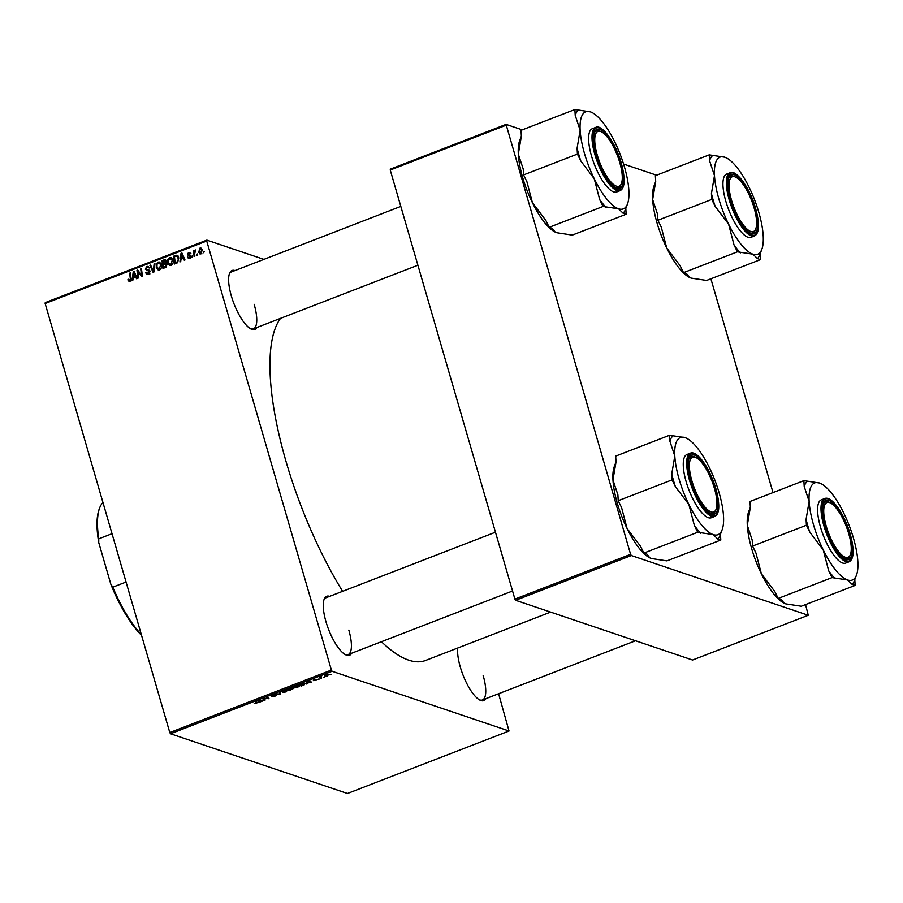 <?xml version="1.0" encoding="UTF-8"?>
<svg xmlns="http://www.w3.org/2000/svg" width="903" height="903" viewBox="0 0 903 903"><rect width="100%" height="100%" fill="white"/><g stroke="black" fill="none" stroke-linecap="round" stroke-linejoin="round"><path stroke-width="1.35" d="M351.628 653.253A31.628 10.193 -111.1 0 1 345.589 654.765A31.628 10.193 -111.1 0 1 325.96 621.682A31.628 10.193 -111.1 0 1 324.132 599.287A31.628 10.193 -111.1 0 1 329.618 596.352M344.946 654.404A30.499 9.831 68.9 0 0 348.106 654.607A30.499 9.831 68.9 0 0 348.818 630.113M256.971 327.462A31.628 10.193 -111.1 0 1 250.944 328.974A31.628 10.193 -111.1 0 1 231.315 295.891A31.628 10.193 -111.1 0 1 229.486 273.507A31.628 10.193 -111.1 0 1 234.972 270.573M250.3 328.613A30.499 9.831 68.9 0 0 253.461 328.827A30.499 9.831 68.9 0 0 254.161 304.334M485.961 698.606A31.628 10.193 -111.1 0 1 479.933 700.13A31.628 10.193 -111.1 0 1 460.293 667.035A31.628 10.193 -111.1 0 1 457.731 648.027M479.29 699.757A30.499 9.831 68.9 0 0 482.45 699.972A30.499 9.831 68.9 0 0 483.15 675.478M342.609 591.33A187.519 60.433 -111.1 0 1 285.969 461.264A187.519 60.433 -111.1 0 1 280.551 318.341M319.335 679.045L318.33 679.124L319.335 679.045M324.233 677.148L323.229 677.227L324.233 677.148M299.028 685.648L297.742 687.431L294.039 687.905L293.644 687.081L295.258 686.133L299.491 686.009M293.757 686.969L294.039 687.905L293.644 687.081M307.246 683.729L306.456 684.022L306.67 681.754L307.551 681.404L311.546 682.058L307.268 683.108L307.246 683.729L306.67 681.742M293.362 688.402L289.502 690.581L287.651 689.102L290.45 688.052L293.565 688.571M292.109 687.917L291.883 688.537L291.68 687.849M280.562 694.046L275.528 693.786L279.783 694.035L279.795 692.138L280.573 691.845L280.562 694.046L279.986 692.07M257.378 702.421L256.52 703.369L254.206 703.584L256.215 703.234L256.587 702.669L255.278 701.62L256.012 701.338L257.524 702.624M256.215 703.234L256.26 701.541M265.211 699.983L264.477 700.265L262.638 698.775L267.977 698.583L266.374 697.33L267.107 697.048L268.959 698.527L263.62 698.741L265.211 699.983M170.543 733.767L347.463 793.5L509.032 731.012L332.112 671.279L170.543 733.767L169.798 732.57L331.378 670.082L332.112 671.279M259.454 702.207L258.676 702.511L258.879 700.231L263.755 700.547L259.454 702.207L258.89 700.231M271.081 695.671L275.257 694.509L271.893 695.739L276.228 695.107L274.93 696.247L271.747 696.744L275.539 695.389L270.99 695.874M272.604 694.904L271.893 695.739M287.425 690.14L286.138 691.912L282.425 692.398L282.041 691.574L283.655 690.614L287.888 690.502M282.154 691.45L282.425 692.398L282.041 691.574M313.375 679.88L317.292 679.406L313.736 680.704L316.581 679.688L313.318 680.038M315.971 680.173L316.501 679.417M314.537 679.27L314.131 679.846M304.672 683.424L304.232 684.835L301.117 686.099L299.254 684.609L301.929 683.605L305.146 683.785M324.708 675.512L324.933 676.268L325.825 674.913L328.444 674.564L327.541 675.895L324.516 675.952M321.434 678.232L319.346 677.442L321.615 676.595L321.434 678.232M321.163 676.719L320.926 677.792M330.938 674.552L329.934 674.631L330.938 674.552M172.992 259.951C173.681 262.276 173.083 264.094 171.186 265.403L169.753 265.448L167.868 263.145L167.879 259.511L169.629 257.603L171.085 257.558L172.992 259.951M180.972 259.274L180.702 261.61L179.911 261.915L181.018 253.303L181.909 252.964L185.002 259.951L184.268 260.233L183.456 258.314L180.972 259.274M128.068 280.28L129.987 281.341L127.933 279.58L128.632 279.208L129.761 280.472L130.314 278.711L129.637 273.18L130.371 272.898L131.07 278.621L129.964 281.352L128.96 281.42M127.933 279.58L130.721 280.788M146.692 273.214L148.171 273.349L149.232 271.566L145.315 269.184L146.704 266.475L148.081 266.385L149.401 267.977L146.929 267.344L146.026 268.857L149.943 271.216L148.374 274.219L146.828 274.343L145.496 272.571L146.196 272.198L148.781 274.004M149.977 271.374L147.629 270.663M149.605 267.875L146.929 267.344M154.921 263.394L154.018 271.938L153.092 272.3L149.887 265.347L150.609 265.064L153.363 271.024L154.142 263.699L154.921 263.394M161.389 264.432C162.077 266.769 161.479 268.586 159.583 269.884L158.149 269.941L156.264 267.638L156.275 264.003L158.025 262.096L159.481 262.039L161.389 264.432M204.259 251.327L203.672 252.727L203.514 251.621L204.259 251.327M263.902 259.375L206.855 240.119L206.731 241.022L45.15 303.521L169.798 732.57M206.731 241.022L331.378 670.082M165.621 259.996L164.797 259.714L166.242 261.012L165.802 263.179L167.1 264.331L165.757 267.39L162.958 268.473L161.998 260.662L165.226 259.782M133.192 277.763L132.91 280.099L132.131 280.404L133.238 271.792L134.118 271.442L137.211 278.44L136.488 278.722L135.664 276.803L133.192 277.763M138.114 273.09L138.667 277.876L137.933 278.158L136.985 270.336L137.753 270.042L141.568 275.517L140.721 268.891L141.466 268.609L142.414 276.42L141.658 276.713L137.832 271.261L138.114 273.09M190.973 256.328L187.395 254.657L188.467 252.547L189.664 252.468L190.589 253.54L188.625 253.235L188.084 254.262L190.917 256.046L189.653 258.258L188.411 258.348L187.372 257.016L189.495 257.569L190.206 256.384L188.185 255.56M190.544 258.202L188.806 257.615L190.341 257.863M189.901 253.912L188.625 253.235M188.275 254.669L190.273 255.21M177.586 255.696L176.266 255.244L178.659 257.569L177.699 262.581L174.572 263.992L173.613 256.17L176.954 255.335M200.985 253.878L198.637 252.411L199.947 248.111L202.283 249.691L200.985 253.878L199.879 253.924M201.188 248.957L199.947 248.111L200.997 248.065M197.554 253.924L196.967 255.323L196.809 254.217L197.554 253.924M194.642 253.845L194.89 256.125L194.156 256.407L193.456 250.729L194.19 250.436L194.326 251.621L195.703 249.962L194.642 253.845M192.655 255.82L192.068 257.22L191.91 256.113L192.655 255.82M45.15 303.521L45.274 302.607L206.855 240.119M498.591 693.718L509.032 731.012M515.636 600.292L692.556 660.025L808.253 615.27L631.332 555.537L515.636 600.292L514.902 599.095L630.599 554.34L631.332 555.537M505.94 125.28L390.243 170.035L390.367 169.132L506.064 124.377L630.599 554.34M390.243 170.035L514.902 599.095M656.605 175.205L623.578 164.053M522.261 129.851L506.064 124.377M710.887 278.801L773.002 492.586M805.544 604.592L808.253 615.27M550.616 612.099L425.595 660.454A187.519 60.433 -111.1 0 1 381.427 641.717M400.819 206.415L231.45 271.927A30.499 9.831 68.9 0 0 229.249 274.207M495.465 532.206L326.096 597.718A30.499 9.831 68.9 0 0 323.906 599.998M204.326 251.892L203.514 251.621M163.319 261.102L161.998 260.662M165.125 260.707L166.524 260.301M165.892 263.913L167.157 263.089M162.845 261.283L163.15 263.721L165.418 262.502L165.52 261.328L162.845 261.283M164.47 264.173L163.15 263.721M166.344 261.599L164.098 260.809M166.118 262.739L165.418 262.502M163.262 264.635L163.578 267.277L165.644 266.441L166.366 264.59L164.797 264.048L163.262 264.635M164.91 267.728L163.578 267.277M167.202 264.872L164.797 264.048M166.626 266.769L165.644 266.441M159.063 270.031L158.307 269.004M157.212 267.954L156.264 267.638M157.043 264.263L156.275 264.003M161.513 264.929L158.251 262.965L159.752 262.683L158.025 262.096M161.039 263.541L159.255 262.931M158.251 262.965L157.009 264.353L156.998 267.39L159.391 269.004L160.632 264.635M160.418 269.354L158.375 269.038L160.113 269.625M154.086 271.284L153.363 271.024M150.914 265.696L149.887 265.347M154.864 263.947L154.142 263.699M147.821 274.388L147.347 273.53M146.444 272.887L145.496 272.571M148.431 273.801L149.909 273.925M149.243 273.711L148.171 273.349M150.045 271.837L149.232 271.566M148.34 271.058L145.315 269.184M147.934 267.311L146.704 266.475M148.227 269.997L149.695 270.279M129.795 280.856L129.671 280.167M130.438 273.451L129.637 273.18M134.457 272.198L133.238 271.792M136.635 277.131L135.664 276.803M133.667 274.185L133.339 276.747L135.315 275.979L133.813 272.458L133.667 274.185M134.66 277.187L133.339 276.747M134.705 272.762L133.813 272.458M136.274 276.307L135.315 275.979M138.294 270.776L136.985 270.336M142.335 275.776L141.568 275.517M142.087 273.756L141.263 273.474M141.534 269.162L140.721 268.891M140.27 273.485L138.972 273.045M138.915 271.622L137.832 271.261M188.614 257.524L187.395 257.118M188.434 257.378L187.372 257.016M190.984 256.644L190.206 256.384M189.416 255.797L187.395 254.657M189.777 253.359L188.467 252.547M190.014 255.256L190.747 255.493L190.014 255.256M189.416 258.337L189.145 257.727M182.237 253.72L181.018 253.303M184.415 258.642L183.456 258.314M181.447 255.707L181.119 258.258L183.095 257.502L181.593 253.98L181.447 255.707M182.44 258.709L181.119 258.258M182.485 254.274L181.593 253.98M184.054 257.818L183.095 257.502M174.934 256.61L173.613 256.17M178.783 258.1L176.457 256.159L178.004 255.831M176.457 256.159L174.46 256.802L175.193 262.784L176.119 262.423C177.993 261.498 178.591 259.951 177.914 257.806M176.514 263.236L175.193 262.784M177.349 262.841L176.119 262.423M170.667 265.538L169.911 264.523M168.816 263.462L167.868 263.145M168.647 259.782L167.879 259.511M173.116 260.448L169.854 258.472L171.367 258.19L169.629 257.603M172.642 259.048L170.859 258.439M169.854 258.472L168.613 259.861L168.601 262.897L170.994 264.523L172.236 260.143M172.033 264.872L169.978 264.545L171.717 265.132M200.827 253.935L200.477 253.314M199.642 252.75L198.637 252.411M200.105 248.788L199.337 252.05L200.793 253.201L201.561 249.973L200.105 248.788L202.396 249.363M202.419 250.266L201.561 249.973M201.606 253.483L200.229 253.224L201.967 253.811M197.622 254.488L196.809 254.217M194.258 251L193.456 250.729M192.723 256.384L191.91 256.113M264.139 699.091L264.477 700.265M267.66 697.488L267.977 698.583M267.107 697.048L267.446 698.211M267.852 697.647L268.202 698.82M259.071 700.152L259.488 701.597M259.421 700.028L259.533 701.326L261.509 700.559L259.601 700.649L259.488 699.994M259.184 700.118L259.533 701.326M282.729 691.043L283.17 692.127L285.833 691.777L286.657 690.411L283.993 690.75L282.842 691.438L283.17 692.127M286.544 690.016L287.064 690.716L286.861 690.027M288.531 688.763L289.502 690.581M289.784 688.278L288.599 688.989M291.297 687.872L289.84 688.515M291.421 688.504L289.186 689.452M289.4 689.632L290.021 690.129L292.628 688.684L289.332 689.395M292.549 688.391L292.087 689.316M306.851 681.675L307.268 683.108M307.201 681.539L307.313 682.837L309.3 682.07L307.381 682.16L307.28 681.517M306.964 681.63L307.313 682.837M300.778 684.959L301.117 686.099M300.202 684.508L301.625 685.637L303.927 683.695L300.146 684.271M303.803 683.3L304.345 684.011L304.142 683.311M294.344 686.551L294.773 687.635L297.448 687.285L298.272 685.919L295.597 686.257L294.457 686.946L294.773 687.635M298.148 685.524L298.667 686.224L298.464 685.546M326.017 674.834L325.622 675.975L327.27 675.805L327.71 674.846L326.073 675.015L325.622 675.975M327.608 674.485L327.27 675.805M320.362 677.363L320.7 678.514M760.484 259.624L706.62 280.449L691.088 278.101L689.553 277.458L686.573 273.677L683.537 272.661L680.162 265.764L666.73 248.009A52.081 16.785 -111.1 0 1 657.012 222.86A52.081 16.785 -111.1 0 1 652.643 199.518L655.702 181.548L655.364 175.679L709.227 154.853L709.555 160.711L714.487 175.6L711.429 193.581L711.767 199.439L715.142 206.335L728.574 224.091L734.026 244.939L737.401 251.824L752.933 254.183L757.448 258.597L760.484 259.624L760.145 253.811M689.463 277.413A52.081 16.785 -111.1 0 1 689.339 277.345A52.081 16.785 -111.1 0 1 666.73 248.009L661.278 227.161L657.903 220.276L657.576 214.406L652.643 199.518A52.081 16.785 -111.1 0 1 654.009 185.995L655.691 181.492M726.509 157.957L724.759 157.201A52.081 16.785 68.9 0 1 726.509 157.957A52.081 16.785 68.9 0 1 749.118 187.293A52.081 16.785 -111.1 0 1 758.836 212.442A52.081 16.785 -111.1 0 1 763.204 235.785A52.081 16.785 -111.1 0 1 761.839 249.307A52.081 16.785 -111.1 0 1 752.933 254.183A52.081 16.785 -111.1 0 1 728.574 224.091A52.081 16.785 -111.1 0 1 714.487 175.6A52.081 16.785 -111.1 0 1 724.759 157.201L709.227 154.853M754.976 208.243A31.628 10.193 -111.1 0 1 750.325 233.143A31.628 10.193 -111.1 0 1 730.685 200.048A31.628 10.193 -111.1 0 1 728.868 177.665A31.628 10.193 -111.1 0 1 740.855 179.934A31.628 10.193 -111.1 0 1 754.976 208.243M755.8 228.741A29.37 9.47 68.9 0 0 754.964 211.155A29.37 9.47 68.9 0 0 735.877 177.225A29.37 9.47 68.9 0 0 730.696 197.147A29.37 9.47 68.9 0 0 743.858 225.648A29.37 9.47 68.9 0 0 755.8 228.741L755.303 230.073A30.499 9.831 -111.1 0 1 752.842 232.985A30.499 9.831 -111.1 0 1 749.671 232.771A30.499 9.831 68.9 0 0 752.842 232.985A30.499 9.831 68.9 0 0 755.54 229.373M730.008 172.778L726.61 174.087A33.885 10.926 68.9 0 0 725.831 201.301A33.885 10.926 68.9 0 0 751.07 237.297L754.456 235.988A33.885 10.926 -111.1 0 1 729.229 199.992A33.885 10.926 -111.1 0 1 730.008 172.778C735.855 168.974 750.111 188.095 755.63 208.491C759.739 224.305 759.355 233.471 754.456 235.988M683.537 272.661L737.401 251.824M657.903 220.276L711.767 199.439M735.256 176.943A30.499 9.831 68.9 0 0 730.832 176.085A30.499 9.831 68.9 0 0 728.631 178.365A30.499 9.831 -111.1 0 1 730.832 176.085A30.499 9.831 -111.1 0 1 734.613 176.582L735.877 177.225M711.429 193.581A56.607 18.241 68.9 0 0 715.142 206.335M734.026 244.939A56.607 18.241 68.9 0 0 740.437 252.851M757.448 258.597A56.607 18.241 68.9 0 0 759.841 254.635L761.839 249.307M712.264 155.88A56.607 18.241 68.9 0 0 709.555 160.711M618.758 159.346A29.37 9.47 68.9 0 0 601.533 131.872A29.37 9.47 68.9 0 0 598.237 158.239A29.37 9.47 68.9 0 0 621.467 183.388A29.37 9.47 68.9 0 0 618.758 159.346M600.924 131.59A30.499 9.831 68.9 0 0 596.488 130.732A30.499 9.831 68.9 0 0 594.298 133.012A30.499 9.831 -111.1 0 1 596.488 130.732A30.499 9.831 -111.1 0 1 600.269 131.228L601.533 131.872M621.467 183.388L620.959 184.72A30.499 9.831 -111.1 0 1 618.499 187.621A30.499 9.831 -111.1 0 1 615.338 187.418A30.499 9.831 68.9 0 0 618.499 187.621A30.499 9.831 68.9 0 0 621.196 184.009M626.14 214.259L572.288 235.096L556.756 232.737L555.221 232.105L552.241 228.324L549.205 227.296L545.83 220.411L532.398 202.656A52.081 16.785 -111.1 0 1 522.668 177.507A52.081 16.785 -111.1 0 1 518.311 154.165L521.358 136.195L521.031 130.325L574.884 109.5L575.222 115.358L580.144 130.246L577.096 148.216L577.423 154.086L580.798 160.971L594.23 178.738L599.682 199.574L603.057 206.471L618.589 208.819L623.104 213.232L626.14 214.259L625.813 208.458M555.119 232.048A52.081 16.785 -111.1 0 1 555.006 231.992A52.081 16.785 -111.1 0 1 532.398 202.656L526.946 181.808L523.571 174.911L523.232 169.053L518.311 154.165A52.081 16.785 -111.1 0 1 519.665 140.642L521.358 136.127M592.165 112.593L590.415 111.848A52.081 16.785 68.9 0 1 592.165 112.593A52.081 16.785 68.9 0 1 614.774 141.94A52.081 16.785 -111.1 0 1 624.492 167.089A52.081 16.785 -111.1 0 1 628.86 190.42A52.081 16.785 -111.1 0 1 627.506 203.954A52.081 16.785 -111.1 0 1 618.589 208.819A52.081 16.785 -111.1 0 1 594.23 178.738A52.081 16.785 -111.1 0 1 580.144 130.246A52.081 16.785 -111.1 0 1 590.415 111.848L574.884 109.5M620.632 162.89A31.628 10.193 -111.1 0 1 615.981 187.779A31.628 10.193 -111.1 0 1 596.352 154.695A31.628 10.193 -111.1 0 1 594.524 132.301A31.628 10.193 -111.1 0 1 606.523 134.581A31.628 10.193 -111.1 0 1 620.632 162.89M595.664 127.413L592.278 128.723A33.885 10.926 68.9 0 0 591.499 155.948A33.885 10.926 68.9 0 0 616.726 191.944L620.124 190.635A33.885 10.926 -111.1 0 1 594.885 154.627A33.885 10.926 -111.1 0 1 595.664 127.413C601.522 123.621 615.778 142.742 621.298 163.138C625.407 178.952 625.011 188.106 620.124 190.635M549.205 227.296L603.057 206.471M523.571 174.911L577.423 154.086M577.096 148.216A56.607 18.241 68.9 0 0 580.798 160.971M599.682 199.574A56.607 18.241 68.9 0 0 606.094 207.498M623.104 213.232A56.607 18.241 68.9 0 0 625.508 209.282L627.506 203.954M577.92 110.516A56.607 18.241 68.9 0 0 575.222 115.358M827.227 529.384A29.37 9.47 68.9 0 0 850.445 554.532A29.37 9.47 68.9 0 0 847.736 530.49A29.37 9.47 68.9 0 0 830.523 503.016A29.37 9.47 68.9 0 0 827.227 529.384M850.445 554.532L849.949 555.864A30.499 9.831 -111.1 0 1 847.488 558.765A30.499 9.831 -111.1 0 1 844.328 558.562A30.499 9.831 68.9 0 0 847.488 558.765A30.499 9.831 68.9 0 0 850.186 555.153M829.902 502.734A30.499 9.831 68.9 0 0 825.477 501.876A30.499 9.831 68.9 0 0 823.276 504.156A30.499 9.831 -111.1 0 1 825.477 501.876A30.499 9.831 -111.1 0 1 829.259 502.373L830.523 503.016M821.154 483.737L819.405 482.992A52.081 16.785 -111.1 0 1 821.154 483.737A52.081 16.785 -111.1 0 1 843.763 513.085A52.081 16.785 -111.1 0 1 857.85 561.564A52.081 16.785 -111.1 0 1 856.484 575.098A52.081 16.785 -111.1 0 1 847.578 579.963A52.081 16.785 68.9 0 1 823.22 549.882A52.081 16.785 -111.1 0 1 813.501 524.733A52.081 16.785 -111.1 0 1 809.133 501.391L806.086 519.36L806.413 525.23L809.788 532.115L823.22 549.882L828.672 570.719L832.047 577.615L847.578 579.963L852.093 584.388L855.13 585.404L854.802 579.602M806.086 519.36A56.607 18.241 68.9 0 0 807.779 525.693A56.607 18.241 68.9 0 0 809.788 532.115M825.342 525.839A31.628 10.193 -111.1 0 1 823.513 503.456A31.628 10.193 -111.1 0 1 835.512 505.725A31.628 10.193 -111.1 0 1 849.621 534.034A31.628 10.193 -111.1 0 1 844.971 558.923A31.628 10.193 -111.1 0 1 825.342 525.839M820.488 527.092A33.885 10.926 68.9 0 0 845.716 563.088L849.113 561.779A33.885 10.926 -111.1 0 1 823.875 525.772A33.885 10.926 -111.1 0 1 824.653 498.558L821.267 499.878A33.885 10.926 68.9 0 0 820.488 527.092M855.13 585.404L801.277 606.24L785.745 603.881L784.199 603.249L781.219 599.468L778.183 598.441L774.819 591.555L761.387 573.8L755.924 552.952L752.56 546.067L806.413 525.23M778.183 598.441L832.047 577.615M752.56 546.067L752.222 540.197L747.3 525.309L750.348 507.339L750.009 501.47L803.873 480.644L804.212 486.503L809.133 501.391A52.081 16.785 -111.1 0 1 819.405 482.992L803.873 480.644M784.109 603.204A52.081 16.785 -111.1 0 1 783.996 603.136A52.081 16.785 -111.1 0 1 761.387 573.8A52.081 16.785 -111.1 0 1 747.3 525.309A52.081 16.785 -111.1 0 1 748.655 511.787L750.348 507.272M806.91 481.66A56.607 18.241 68.9 0 0 804.212 486.503M828.672 570.719A56.607 18.241 68.9 0 0 835.083 578.642M852.093 584.388A56.607 18.241 68.9 0 0 854.498 580.426L856.484 575.098M691.009 477.574A29.37 9.47 68.9 0 0 704.171 506.086A29.37 9.47 68.9 0 0 716.113 509.179A29.37 9.47 68.9 0 0 715.278 491.582A29.37 9.47 68.9 0 0 696.19 457.663A29.37 9.47 68.9 0 0 691.009 477.574M716.113 509.179L715.616 510.511A30.499 9.831 -111.1 0 1 713.156 513.412A30.499 9.831 -111.1 0 1 709.984 513.209A30.499 9.831 68.9 0 0 713.156 513.412A30.499 9.831 68.9 0 0 715.842 509.8M695.57 457.381A30.499 9.831 68.9 0 0 691.145 456.523A30.499 9.831 68.9 0 0 688.944 458.803A30.499 9.831 -111.1 0 1 691.145 456.523A30.499 9.831 -111.1 0 1 694.926 457.008L696.19 457.663M686.822 438.384L685.072 437.639A52.081 16.785 -111.1 0 1 686.822 438.384A52.081 16.785 -111.1 0 1 709.431 467.731A52.081 16.785 -111.1 0 1 723.517 516.211A52.081 16.785 -111.1 0 1 722.152 529.734A52.081 16.785 -111.1 0 1 713.246 534.61A52.081 16.785 68.9 0 1 688.887 504.517A52.081 16.785 -111.1 0 1 679.158 479.369A52.081 16.785 -111.1 0 1 674.801 456.038L671.742 474.007L672.08 479.877L675.444 486.762L688.887 504.517L694.339 525.365L697.703 532.262L713.246 534.61L717.761 539.023L720.797 540.05L720.459 534.249M671.742 474.007A56.607 18.241 68.9 0 0 673.435 480.328A56.607 18.241 68.9 0 0 675.444 486.762M690.998 480.486A31.628 10.193 -111.1 0 1 689.181 458.092A31.628 10.193 -111.1 0 1 701.168 460.361A31.628 10.193 -111.1 0 1 715.289 488.681A31.628 10.193 -111.1 0 1 710.638 513.57A31.628 10.193 -111.1 0 1 690.998 480.486M686.145 481.728A33.885 10.926 68.9 0 0 711.383 517.735L714.77 516.426A33.885 10.926 -111.1 0 1 689.542 480.419A33.885 10.926 -111.1 0 1 690.321 453.204L686.923 454.514A33.885 10.926 68.9 0 0 686.145 481.728M720.797 540.05L666.933 560.887L651.402 558.528L649.867 557.885L646.887 554.115L643.85 553.087L640.475 546.202L627.043 528.436L621.591 507.599L618.216 500.702L672.08 479.877M643.85 553.087L697.703 532.262M618.216 500.702L617.889 494.844L612.956 479.956L616.015 461.975L615.677 456.117L669.541 435.28L669.868 441.149L674.801 456.038A52.081 16.785 -111.1 0 1 685.072 437.639L669.541 435.28M649.776 557.84A52.081 16.785 -111.1 0 1 649.652 557.783A52.081 16.785 -111.1 0 1 627.043 528.436A52.081 16.785 -111.1 0 1 612.956 479.956A52.081 16.785 -111.1 0 1 614.322 466.433L616.004 461.918M672.577 436.307A56.607 18.241 68.9 0 0 669.868 441.149M694.339 525.365A56.607 18.241 68.9 0 0 700.739 533.278M717.761 539.023A56.607 18.241 68.9 0 0 720.154 535.061L722.152 529.734M141.545 635.317A75.683 24.392 -111.1 0 1 110.843 584.23L98.732 542.534A75.683 24.392 -111.1 0 1 99.116 509.371L99.612 508.039A76.823 24.753 68.9 0 0 98.766 538.831L98.732 542.534M110.843 584.23L112.807 587.153A76.823 24.753 68.9 0 0 141.297 634.47M126.07 582.029L112.807 587.153M112.028 533.696L98.766 538.831M102.976 502.565A76.823 24.753 68.9 0 0 99.612 508.039M165.52 260.549L163.793 259.962M166.062 263.857L164.323 263.27M166.186 267.175L164.944 266.757M154.266 269.546L153.521 269.297M131.104 278.982L130.314 278.711M135.495 274.546L134.524 274.219M190.578 255.436L189.02 254.917M183.275 256.068L182.316 255.741M177.078 256.08L175.351 255.493M755.585 208.458A33.208 10.701 68.9 0 0 733.846 173.229A33.208 10.701 68.9 0 0 730.087 199.845A33.208 10.701 68.9 0 0 751.815 235.062A33.208 10.701 68.9 0 0 755.585 208.458M621.241 163.093A33.208 10.701 68.9 0 0 599.513 127.876A33.208 10.701 68.9 0 0 595.743 154.492A33.208 10.701 68.9 0 0 617.471 189.709A33.208 10.701 68.9 0 0 621.241 163.093M824.732 525.636A33.208 10.701 68.9 0 0 846.461 560.853A33.208 10.701 68.9 0 0 850.231 534.237A33.208 10.701 68.9 0 0 828.502 499.02A33.208 10.701 68.9 0 0 824.732 525.636M690.4 480.272A33.208 10.701 68.9 0 0 712.128 515.5A33.208 10.701 68.9 0 0 715.887 488.884A33.208 10.701 68.9 0 0 694.159 453.667A33.208 10.701 68.9 0 0 690.4 480.272M164.978 260.651L166.716 261.238M165.825 263.89L167.563 264.477M148.566 270.855L150.304 271.442M129.264 280.494L131.003 281.081M189.698 255.876L191.436 256.463M189.291 253.19L191.018 253.777M188.524 254.804L190.262 255.391M176.751 256.215L178.489 256.791M256.745 702.85L256.384 701.642M282.718 691.8L282.537 691.156M294.322 687.307L294.141 686.675M328.026 675.094L327.845 674.473M417.897 265.222L253.461 328.827M635.509 640.769L482.45 699.972M849.113 561.779C854.001 559.25 854.396 550.096 850.287 534.283C844.666 514.575 831.697 495.341 824.653 498.558M348.106 654.607L512.543 591.002M714.77 516.426C719.668 513.897 720.052 504.732 715.944 488.929C710.334 469.221 697.353 449.976 690.321 453.204"/></g></svg>
